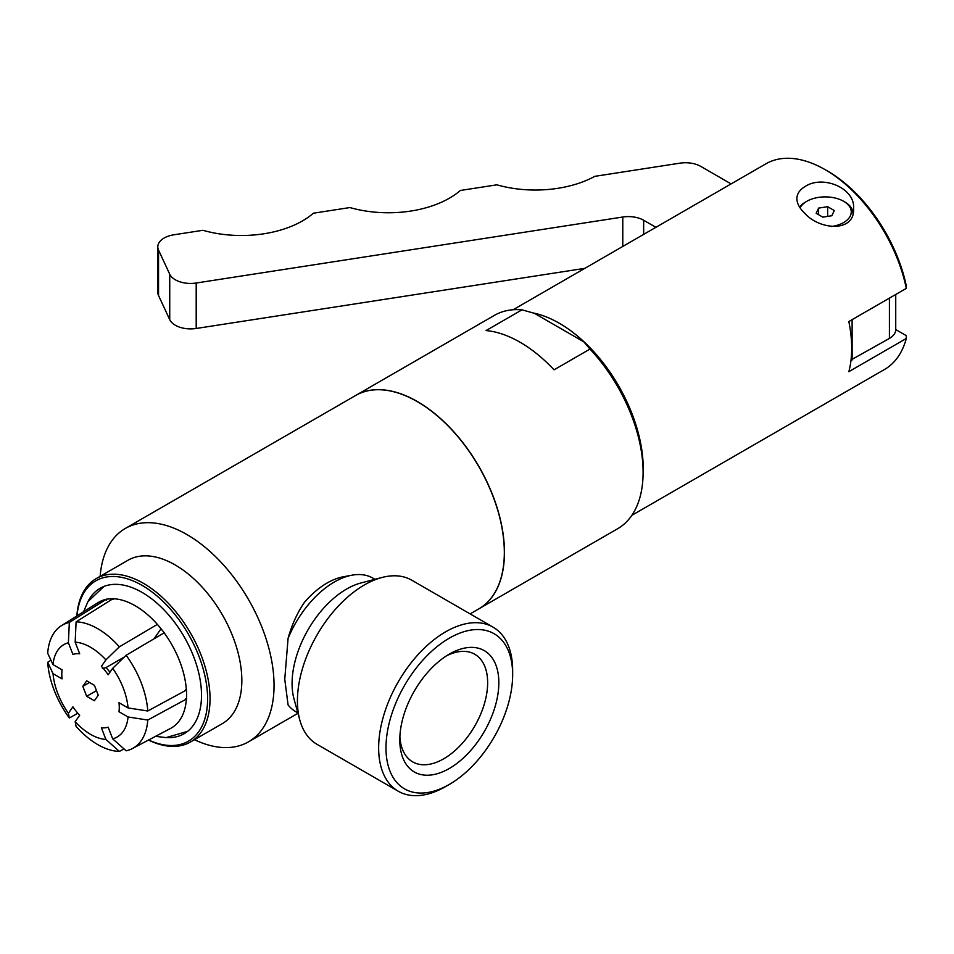 <?xml version="1.0" encoding="UTF-8"?>
<svg xmlns="http://www.w3.org/2000/svg" width="954" height="954" viewBox="0 0 954 954"><rect width="100%" height="100%" fill="white"/><g stroke="black" fill="none" stroke-linecap="round" stroke-linejoin="round"><path stroke-width="1.43" d="M655.899 227.314L643.652 220.243A21.608 12.474 0 0 0 622.783 217.023L196.202 283.016A21.608 12.474 180 0 1 169.729 274.192L158.543 250.079A21.608 12.474 180 0 1 157.804 246.847L157.804 292.306A21.608 12.474 0 0 0 158.543 295.537L169.729 319.65A21.608 12.474 0 0 0 196.202 328.474L584.826 268.348M851.04 359.944L889.414 338.42A21.608 12.474 0 0 0 895.734 329.595L895.734 294.476M157.804 246.847A21.608 12.474 180 0 1 173.819 234.803L202.928 230.296A86.456 49.918 0 0 0 313.401 213.207L349.903 207.555A86.456 49.918 0 0 0 460.377 190.466L496.879 184.826A86.456 49.918 0 0 0 594.831 176.335L679.904 163.17A21.608 12.474 180 0 1 700.773 166.401L731.098 183.907M852.113 319.662L852.113 359.944M159.091 626.373L162.55 630.677A72.623 41.928 -120 0 0 159.091 626.373M107.778 599.052L111.236 598.742A72.623 41.928 -120 0 0 107.778 599.052M895.734 329.571L906.217 335.617L906.3 338.491L848.833 371.678A118.701 68.533 -120 0 0 851.695 348.258A118.701 68.533 -120 0 0 848.833 321.558L906.3 288.382A118.701 68.533 -120 0 0 825.222 169.705A118.701 68.533 -120 0 0 765.871 163.826L513.133 309.74M643.091 474.019A118.701 68.533 -120 0 0 643.234 468.617A118.701 68.533 -120 0 0 533.465 313.031M631.834 515.339L884.573 369.425A118.701 68.533 -120 0 0 906.3 338.491M805.164 186.495C822.467 174.797 855.464 187.819 853.58 208.819C854.856 232.084 820.5 230.498 805.164 213.72C799.822 208.759 797.055 203.751 796.864 198.67C796.995 193.734 799.762 189.679 805.164 186.495M852.983 213.326L852.983 213.732A27.761 16.027 0 0 0 852.983 213.326A27.761 16.027 0 0 0 844.85 201.998L843.634 201.294A26.032 15.037 180 0 1 850.3 215.962A26.032 15.037 180 0 1 831.435 226.515M800.12 207.936A26.032 15.037 180 0 1 806.81 201.294L805.581 201.998A27.761 16.027 0 0 0 799.607 207.149M806.81 201.294A26.032 15.037 180 0 1 843.634 201.294M816.183 213.314L818.604 208.103L827.643 206.696L834.261 210.524L831.84 215.735L822.801 217.142L816.183 213.314M818.604 208.103L818.604 214.71M827.643 206.696L827.643 216.391M906.3 288.382L906.217 285.508A115.243 66.541 -120 0 0 827.667 171.124L825.222 169.705M521.993 309.823L534.431 313.329L583.908 341.902L589.989 349.081L554.047 369.83A123.197 71.133 -120 0 0 486.051 330.573L521.993 309.823A123.197 71.133 -120 0 0 494.399 315.369L355.747 395.421A123.197 71.133 -120 0 0 355.687 395.457M478.884 608.831A123.197 71.133 -120 0 0 478.944 608.795L617.596 528.754A123.197 71.133 -120 0 0 643.103 472.361L643.103 468.688A118.701 68.533 -120 0 0 583.908 341.902M478.944 608.795A123.197 71.133 -120 0 0 504.463 552.402A123.197 71.133 -120 0 0 450.682 428.418A123.197 71.133 -120 0 0 355.747 395.421M643.103 472.361A123.197 71.133 -120 0 0 589.989 349.081M470.119 613.899L478.825 608.867A123.197 71.133 -120 0 0 504.332 552.473A123.197 71.133 -120 0 0 450.562 428.489A123.197 71.133 -120 0 0 355.627 395.493L125.332 528.444A123.197 71.133 -120 0 0 100.146 576.335M194.461 739.696A123.197 71.133 -120 0 0 248.529 741.83A123.197 71.133 -120 0 0 274.048 685.437A123.197 71.133 -120 0 0 220.267 561.453A123.197 71.133 -120 0 0 125.332 528.444M297.839 712.888L295.835 711.732A77.119 44.528 120 0 1 288.072 704.911L284.757 679.248L288.072 638.453C291.697 625.109 297.135 613.088 304.386 602.403A70.632 40.783 120 0 1 343.13 576.824L351.943 575.19A77.119 44.528 120 0 0 288.072 638.453M512.656 674.728L512.656 670.495A94.756 54.712 120 0 0 493.027 627.124L411.806 580.223A94.756 54.712 120 0 0 382.137 577.444L361.029 582.954A77.119 44.528 120 0 0 308.059 629.747A77.119 44.528 120 0 0 294.023 699.008L299.806 720.043A94.756 54.712 120 0 0 317.05 744.347L398.271 791.236A94.756 54.712 120 0 0 445.649 786.549L449.322 784.426A89.569 51.707 120 0 0 512.656 674.728A89.569 51.707 120 0 0 449.322 638.166A89.569 51.707 120 0 0 385.988 747.864A89.569 51.707 120 0 0 449.322 784.426M374.958 579.316L372.954 578.16A77.119 44.528 120 0 0 351.943 575.19M382.137 577.444A94.756 54.712 120 0 0 317.05 634.935A94.756 54.712 120 0 0 299.806 720.043M493.027 627.124A94.756 54.712 120 0 0 398.271 681.824A94.756 54.712 120 0 0 398.271 791.236M498.835 682.706A70.024 40.426 -60 0 1 449.322 768.471A70.024 40.426 -60 0 1 399.798 739.887A70.024 40.426 -60 0 1 449.322 654.122A70.024 40.426 -60 0 1 498.835 682.706M399.881 736.512A62.117 35.858 120 0 0 411.985 761.459A62.117 35.858 120 0 0 460.09 745.694A62.117 35.858 120 0 0 487.649 682.706A62.117 35.858 120 0 0 474.09 653.895A62.117 35.858 120 0 0 446.436 655.875M148.502 740.054A94.327 54.461 -120 0 0 190.514 741.985L222.306 723.633A94.327 54.461 -120 0 0 241.839 680.452A94.327 54.461 -120 0 0 200.662 585.529A94.327 54.461 -120 0 0 127.979 560.26L96.187 578.613A94.327 54.461 -120 0 0 76.857 615.962M190.514 741.985A94.327 54.461 -120 0 0 210.047 698.805A94.327 54.461 -120 0 0 168.882 603.882A94.327 54.461 -120 0 0 96.187 578.613M148.633 739.982A92.598 53.46 -120 0 0 207.602 698.805A92.598 53.46 -120 0 0 145.39 587.378A92.598 53.46 -120 0 0 76.988 615.879M166.723 737.609A83.976 48.487 -120 0 0 186.638 732.088A83.976 48.487 -120 0 0 201.509 695.287A83.976 48.487 -120 0 0 166.545 612.587A83.976 48.487 -120 0 0 102.817 586.913A83.976 48.487 -120 0 0 88.078 601.402M82.819 686.331L86.671 680.846L94.398 685.306L98.25 695.251L94.398 700.737L86.671 696.289L82.819 686.331L89.497 682.48M86.671 696.289L96.461 690.636M119 702.704L128.051 707.928A53.341 30.802 -120 0 0 112.679 668.325L108.16 674.764A40.628 23.456 -120 0 0 101.374 666.333L105.906 659.894A53.341 30.802 -120 0 0 75.163 642.149L79.695 653.812A40.628 23.456 -120 0 0 72.909 654.408L68.39 642.746A53.341 30.802 -120 0 0 53.019 664.616L62.07 669.839A40.628 23.456 -120 0 0 62.07 678.878L53.019 673.655A53.341 30.802 -120 0 0 68.39 713.258L72.909 706.831A40.628 23.456 -120 0 0 79.695 715.25L75.163 721.689A53.341 30.802 -120 0 0 105.906 739.445L101.374 727.771A40.628 23.456 -120 0 0 108.16 727.175L112.679 738.837A53.341 30.802 -120 0 0 128.051 716.967L119 711.744A40.628 23.456 -120 0 0 119 702.704M109.96 672.188A27.666 15.968 -120 0 0 105.906 667.645L124.354 656.996M102.448 668.432L105.906 667.645M185.732 689.706L186.579 690.147L186.579 699.187L185.732 698.733L186.364 699.103L147.763 720.043L128.051 716.967M112.679 738.837L126.143 750.81A70.978 40.974 -120 0 0 132.427 748.532A70.978 40.974 -120 0 0 147.763 720.043M124.032 748.938L119.357 751.418L105.906 739.445M75.163 721.689L76.105 726.447A70.978 40.974 -120 0 0 119.357 751.418M77.834 713.21L69.332 718.016L68.39 713.258M53.019 673.655L47.7 662.267L50.979 660.251M160.272 629.879L153.988 638.822M105.906 659.894L119.357 646.836L157.374 624.393A72.623 41.928 -120 0 0 112.954 598.742L76.105 621.853L75.163 642.149M111.034 598.754L112.93 598.575L113.264 599.565M128.051 707.928L147.763 711.004L186.364 690.076A72.623 41.928 -120 0 0 164.148 632.824L126.143 655.267L112.679 668.325M161.691 629.58L164.243 632.729L163.838 633.277M157.374 624.393L159.974 627.434M68.39 642.746L69.332 622.461L106.168 599.351L106.49 600.161L106.144 599.184L107.969 599.029M106.168 599.351A72.623 41.928 -120 0 0 98.059 602.618L61.473 625.633A70.978 40.974 -120 0 0 47.7 653.228L53.019 664.616M147.763 711.004A70.978 40.974 -120 0 0 126.143 655.267M69.332 622.461A70.978 40.974 -120 0 0 61.473 625.633M119.357 646.836A70.978 40.974 -120 0 0 76.105 621.853M47.7 662.267A70.978 40.974 -120 0 0 69.332 718.016M132.427 748.532L170.659 728.367A72.623 41.928 -120 0 0 186.364 699.103M643.652 220.243L643.652 234.386M622.783 217.023L622.783 246.442M196.202 283.016L196.202 328.474M169.729 274.192L169.729 319.65M158.543 250.079L158.543 295.537M889.414 298.125L889.414 338.42M297.958 713.294L248.529 741.83M155.55 736.345L166.091 737.609L187.616 731.348M103.95 586.448L87.959 601.616L83.594 611.717"/></g></svg>
